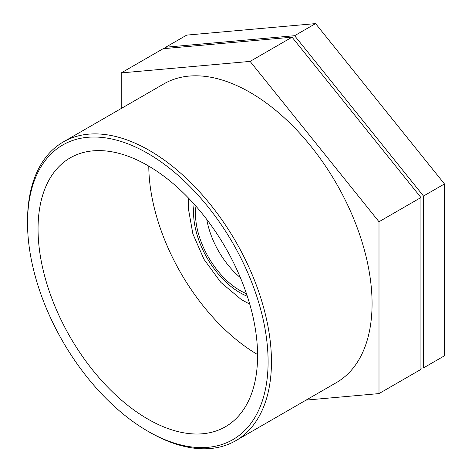 <?xml version="1.0" encoding="UTF-8"?>
<svg xmlns="http://www.w3.org/2000/svg" width="472" height="472" viewBox="0 0 472 472"><rect width="100%" height="100%" fill="white"/><g stroke="black" fill="none" stroke-linecap="round" stroke-linejoin="round"><path stroke-width="0.71" d="M195.963 206.205A62.8 36.255 -120 0 0 195.473 213.521A62.8 36.255 -120 0 0 246.461 293.667M165.719 48.468L165.719 47.218L186.688 35.111L315.579 23.6L444.471 183.944L444.471 355.794L423.496 367.9L420.941 368.13M165.719 47.218L294.611 35.707L423.496 196.051L444.471 183.944M423.496 196.051L423.496 367.9M294.611 35.707L315.579 23.6M121.221 108.501L121.221 72.912L163.159 48.699L292.05 37.182L420.941 197.526L378.998 221.74L378.998 393.595L420.941 369.381L420.941 197.526M378.998 393.595L306.068 400.108M121.221 72.912L250.113 61.395L292.05 37.182M250.113 61.395L378.998 221.74M147.813 431.202L149.494 432.175A172.481 99.58 -120 0 0 235.734 440.718A172.481 99.58 -120 0 0 271.459 361.758A172.481 99.58 -120 0 0 196.169 188.18A172.481 99.58 -120 0 0 63.254 141.966A172.481 99.58 -120 0 0 27.529 220.925L27.529 222.867A170.109 98.211 60 0 1 147.819 153.418A170.109 98.211 60 0 1 268.102 361.758A170.109 98.211 60 0 1 147.813 431.202A170.109 98.211 60 0 1 27.529 222.867M235.734 440.718L336.353 382.627A172.481 99.58 -120 0 0 372.072 303.667A172.481 99.58 -120 0 0 296.782 130.089A172.481 99.58 -120 0 0 163.873 83.88L63.254 141.966M257.582 355.681A155.235 89.627 -120 0 0 189.821 199.461A155.235 89.627 -120 0 0 70.198 157.872A155.235 89.627 -120 0 0 38.049 228.938A155.235 89.627 -120 0 0 105.811 385.158A155.235 89.627 -120 0 0 225.433 426.747A155.235 89.627 -120 0 0 257.582 355.681M148.774 166.12A155.235 89.627 -120 0 0 257.576 354.572M206.777 219.439A62.8 36.255 -120 0 0 240.401 277.683M247.322 296.245A65.508 37.819 60 0 1 194.163 204.175M188.529 198.11L188.281 208.016L192.847 233.811L204.022 259.376L220.861 282.415L241.375 299.62L249.753 304.157"/></g></svg>
